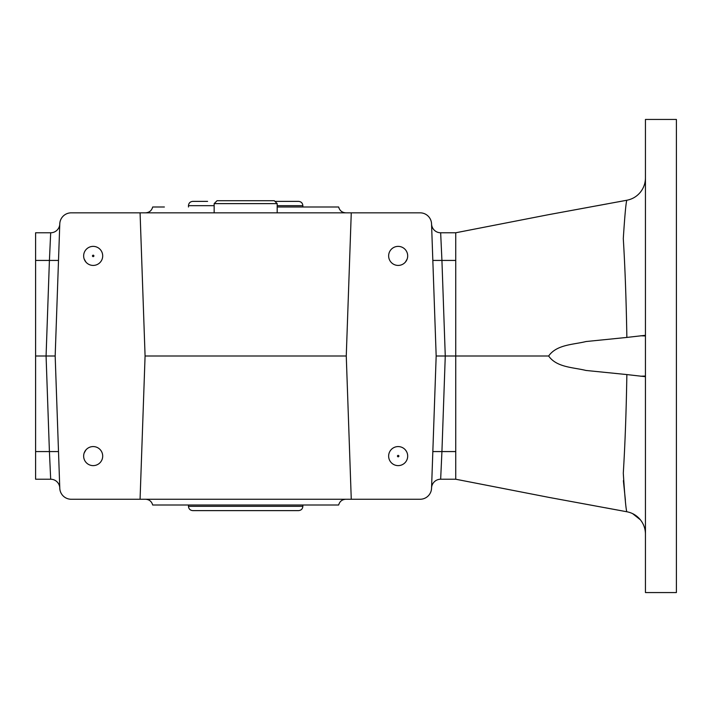 <?xml version="1.0" encoding="UTF-8"?>
<svg xmlns="http://www.w3.org/2000/svg" width="712" height="712" viewBox="0 0 712 712"><rect width="100%" height="100%" fill="white"/><g stroke="black" fill="none" stroke-linecap="round" stroke-linejoin="round"><path stroke-width="1.07" d="M93.895 255.902A0.712 0.712 0 0 1 92.818 256.525A0.712 0.712 0 0 1 92.818 255.279A0.712 0.712 0 0 1 93.895 255.902M236.535 510.62L207.601 510.62M298.568 510.62L192.765 510.62C190.157 510.362 188.725 508.929 188.466 506.321L302.867 506.321C302.618 508.929 301.185 510.362 298.568 510.62M302.867 505.004L302.867 506.321M274.948 201.38L298.568 201.38C301.185 201.638 302.618 203.071 302.867 205.679L302.867 206.996M207.601 201.38L192.765 201.38C190.157 201.638 188.725 203.071 188.466 205.679L188.466 206.996M58.509 260.432L49.413 260.432L50.686 232.771A9.096 9.096 0 0 0 59.781 223.995A9.096 9.096 0 0 1 50.686 232.771L35.6 232.771L35.6 479.229L50.686 479.229A9.096 9.096 0 0 1 59.772 488.005A9.096 9.096 0 0 0 50.686 479.229L49.413 451.568L58.509 451.568M140.068 499.254L71.209 499.254A11.428 11.428 0 0 1 59.781 488.227L55.171 356L59.781 223.862A11.428 11.428 0 0 1 71.209 212.835L420.133 212.835A11.428 11.428 0 0 1 431.552 223.862L436.171 356L431.552 488.227A11.428 11.428 0 0 1 420.133 499.254L351.265 499.254L346.263 356L145.079 356L140.068 499.254L351.265 499.254M398.159 465.621A9.523 9.523 0 0 1 389.918 451.337A9.523 9.523 0 0 1 406.41 451.337A9.523 9.523 0 0 1 398.159 465.621M398.159 265.425A9.523 9.523 0 0 1 389.918 251.14A9.523 9.523 0 0 1 406.41 251.14A9.523 9.523 0 0 1 398.159 265.425M351.265 212.835L346.263 356M93.174 465.621A9.523 9.523 0 0 1 84.924 451.337A9.523 9.523 0 0 1 101.424 451.337A9.523 9.523 0 0 1 93.174 465.621M93.174 265.425A9.523 9.523 0 0 1 84.924 251.14A9.523 9.523 0 0 1 101.424 251.14A9.523 9.523 0 0 1 93.174 265.425M145.079 356L140.077 212.835M549.37 497.474L455.742 479.229L455.742 451.568L441.93 451.568L445.267 356L455.742 356L455.742 232.771L455.742 479.229L440.657 479.229L441.93 451.568L432.834 451.568M548.641 214.659L455.742 232.771L440.657 232.771L441.93 260.432L432.834 260.432M55.171 356L35.6 356M338.654 206.996L277.19 206.996L338.654 206.996C339.66 210.627 342.036 212.577 345.792 212.835M164.392 206.996L152.68 206.996C151.683 210.627 149.306 212.577 145.551 212.835M338.654 505.004L152.68 505.004L338.654 505.004C339.686 501.417 342.054 499.504 345.774 499.254M84.176 259.026L85.956 262.114M405.386 262.114L407.157 259.026M406.445 451.399L405.386 449.886M85.956 449.886L84.176 452.974M214.152 203.623L217.062 200.713L274.28 200.713L277.19 203.623L214.152 203.623L214.152 212.835M455.742 260.432L441.93 260.432L445.267 356L436.171 356M440.657 479.229A9.096 9.096 0 0 0 431.561 488.005M431.561 223.995A9.096 9.096 0 0 0 440.657 232.771M398.889 456.098A0.73 0.73 0 0 1 397.803 456.721A0.73 0.73 0 0 1 397.803 455.466A0.73 0.73 0 0 1 398.889 456.098M632.63 513.646L640.426 519.84C636.866 515.506 632.327 512.8 626.809 511.75L548.658 497.341L626.809 511.75C625.937 509.196 624.771 496.353 623.294 473.195C625.065 444.404 626.257 411.527 626.863 374.574L585.949 370.454C573.391 367.303 556.722 367.543 548.641 356L455.742 356L455.742 451.568M676.4 592.562L676.4 119.438L645.446 119.438L645.446 592.562L676.4 592.562M645.446 500.723L645.446 491.2M548.641 356C556.811 344.403 573.445 344.697 586.003 341.538L626.863 337.426C626.24 300.295 625.047 267.356 623.294 238.609C624.78 215.585 625.955 202.804 626.809 200.25L548.658 214.659L626.809 200.25C632.318 199.2 636.857 196.503 640.426 192.16C643.728 187.95 645.401 183.171 645.446 177.822C645.401 183.171 643.728 187.95 640.426 192.16M549.37 214.526L550.857 214.25M553.758 213.716L555.849 213.333M556.277 213.253L557.282 213.066M562.32 212.14L566.28 211.411M566.378 211.393L587.551 207.504M596.985 205.768L602.966 204.673M603.883 204.504L607.22 203.881M617.838 201.923L624.736 200.642M623.374 480.627L625.376 500.02M626.809 511.75L605.307 507.763M594.529 505.778L564.634 500.287M561.181 499.655L555.556 498.614M553.357 498.213L550.857 497.75M645.446 335.308L626.863 337.426M626.863 374.574L645.446 376.692M645.446 534.178C645.401 528.829 643.728 524.05 640.426 519.84M302.867 205.679L277.19 205.679M214.152 205.679L188.466 205.679M35.6 451.568L49.413 451.568L46.075 356L49.413 260.432L35.6 260.432M640.551 335.788L645.446 335.957M640.551 376.212L645.446 376.043M188.466 505.004L188.466 506.321M277.19 203.623L277.19 212.835M152.68 505.004C151.656 501.417 149.28 499.504 145.568 499.254"/></g></svg>
